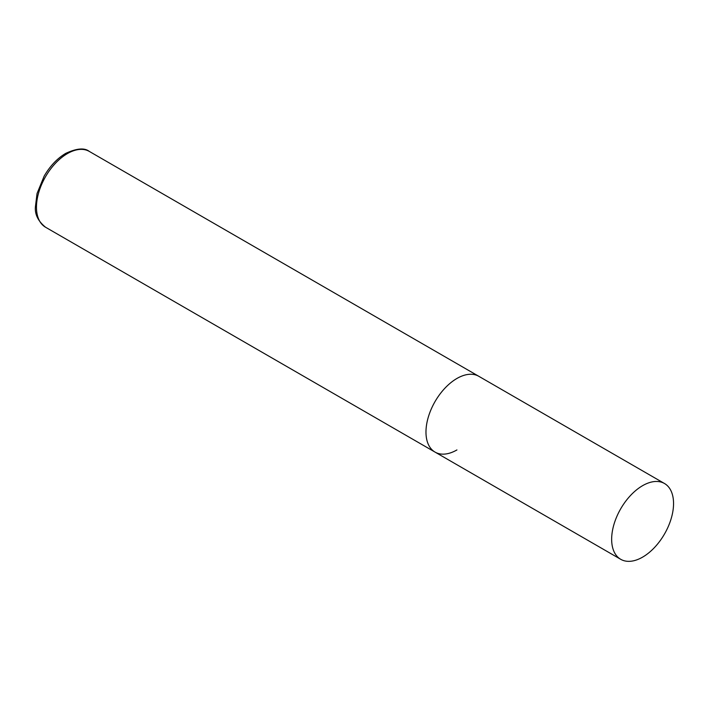 <?xml version="1.0" encoding="UTF-8"?>
<svg xmlns="http://www.w3.org/2000/svg" width="709" height="709" viewBox="0 0 709 709"><rect width="100%" height="100%" fill="white"/><g stroke="black" fill="none" stroke-linecap="round" stroke-linejoin="round"><path stroke-width="1.06" d="M456.924 449.94A43.763 25.267 -60 0 1 435.042 452.103A43.763 25.267 -60 0 1 428.333 417.034A43.763 25.267 -60 0 1 456.924 378.464A43.763 25.267 -60 0 1 478.805 376.302A43.763 25.267 120 0 0 445.084 388.027A43.763 25.267 120 0 0 425.976 432.073A43.763 25.267 120 0 0 435.042 452.103L45.536 227.226A43.763 25.267 -60 0 1 38.827 192.157A43.763 25.267 -60 0 1 67.417 153.587A43.763 25.267 -60 0 1 89.299 151.416C84.548 147.623 76.669 148.287 65.662 153.41C57.225 158.444 50.055 166.003 44.171 176.089L37.045 193.522L35.45 206.47C34.626 214.145 37.985 221.057 45.536 227.226M673.55 503.532A43.763 25.267 120 0 0 664.484 483.503A43.763 25.267 120 0 0 630.762 495.228A43.763 25.267 120 0 0 611.654 539.265A43.763 25.267 120 0 0 620.721 559.304A43.763 25.267 120 0 0 654.442 547.578A43.763 25.267 120 0 0 673.55 503.532M664.484 483.503L89.299 151.416M435.042 452.103L620.721 559.304"/></g></svg>
